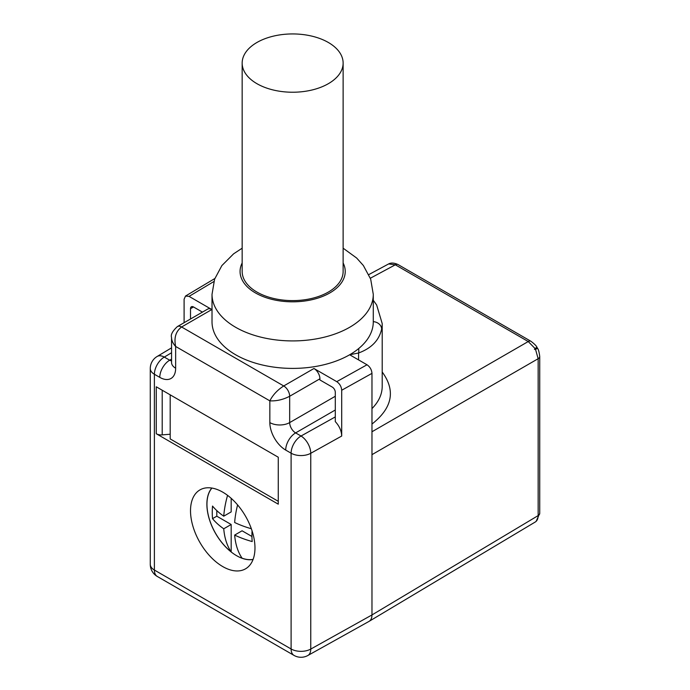<?xml version="1.0" encoding="UTF-8"?>
<svg xmlns="http://www.w3.org/2000/svg" width="690" height="690" viewBox="0 0 690 690"><rect width="100%" height="100%" fill="white"/><g stroke="black" fill="none" stroke-linecap="round" stroke-linejoin="round"><path stroke-width="1.03" d="M170.189 394.835L170.189 438.918L278.268 501.311M254.972 547.972A45.575 26.315 60 0 1 246.899 567.939A45.575 26.315 60 0 1 199.953 542.521A45.575 26.315 60 0 1 201.411 489.158A45.575 26.315 60 0 1 222.741 492.151A45.575 26.315 60 0 1 254.972 547.972M369.167 621.311L535.311 521.976C537.156 520.803 538.105 518.673 538.148 515.602L538.148 358.714L371.97 454.658L371.97 614.945C371.927 618.024 370.978 620.155 369.133 621.328L369.003 621.405M371.97 408.609C378.715 401.753 382.131 394.37 382.2 386.46L382.2 323.558A80.627 46.549 180 0 1 381.63 329.087A8.409 6.822 11.7 0 0 373.281 321.644A80.627 46.549 180 0 1 358.628 348.605A80.627 46.549 180 0 1 349.666 354.764A80.627 46.549 180 0 1 235.635 354.764A80.627 46.549 180 0 1 212.02 321.842L212.02 294.363L214.599 279.191L221.87 265.59L233.608 253.825L242.164 248.193M184.101 322.704L184.101 299.244L185.515 296.053L189.06 296.381L211.839 309.534L181.599 326.991C175.821 331.295 173.837 337.781 175.648 346.458C172.974 343.603 171.603 340.619 171.543 337.496L171.569 363.035M371.97 454.658L371.97 373.368L341.705 390.238C341.403 386.598 339.756 383.735 336.746 381.648L313.967 368.495A8.409 4.856 60 0 1 319.919 378.801L289.671 396.267C283.064 399.665 276.457 401.192 269.842 400.847L175.648 346.458L175.648 368.21A22.434 12.955 60 0 1 159.778 377.37L154.388 374.256L154.388 570.043L291.102 648.98L291.102 453.192L285.712 450.078A22.434 12.955 60 0 1 269.842 422.599L269.842 400.847C272.843 394.947 277.475 389.979 283.728 385.96L313.967 368.495M319.919 378.801L319.919 379.949L332.313 387.107A4.209 2.432 60 0 1 335.288 392.256L335.288 421.616C339.342 425.997 341.481 430.802 341.705 436.037L341.705 390.238M156.268 433.734L278.268 504.174L278.268 457.229L156.268 386.797L156.268 433.734A7.012 4.045 180 0 0 162.202 434.881L170.189 434.234M343.128 63.083L343.128 271.463A50.482 29.144 180 0 1 292.646 300.607A50.482 29.144 180 0 1 242.164 271.463L242.164 63.083A50.482 29.144 180 0 1 273.326 36.156A50.482 29.144 180 0 1 328.345 42.478A50.482 29.144 180 0 1 343.128 63.083A50.482 29.144 180 0 1 311.966 90.011A50.482 29.144 180 0 1 256.956 83.697A50.482 29.144 180 0 1 242.164 63.083M336.746 381.648L367.011 364.777L349.666 354.764L358.584 352.995L358.584 359.913M367.011 364.777C370.021 366.856 371.669 369.719 371.97 373.368M202.429 312.122L193.493 306.955L190.518 308.68L190.518 318.996M190.518 308.68A4.209 2.432 60 0 1 191.389 306.748A4.209 2.432 60 0 1 193.493 306.955M335.288 396.267L289.671 422.599L289.671 396.267A8.409 4.856 60 0 0 283.728 385.96L181.599 326.991A8.409 4.856 60 0 0 177.39 326.577L207.63 309.12A8.409 4.856 60 0 1 211.839 309.534M381.63 329.087C379.172 340.265 371.487 348.234 358.584 352.995A8.409 6.063 77.2 0 0 358.628 348.605M335.288 410.007L295.622 432.897L301.021 436.02A14.024 7.952 60.9 0 1 310.759 453.287L310.759 649.074A14.024 7.952 60.9 0 1 307.869 655.491L368.969 621.423M171.543 352.754L164.298 357.084A14.024 8.099 -60 0 0 154.388 374.256A14.024 8.099 180 0 1 150.273 368.529L150.273 564.317A14.024 8.099 180 0 0 154.388 570.043A14.024 8.099 120 0 0 157.286 576.461L294.009 655.397A14.024 8.099 -60 0 1 291.102 648.98A14.024 8.099 180 0 0 310.759 649.074L371.97 614.945L538.148 515.602A5.606 3.234 0 0 0 539.727 513.351L539.727 356.463A5.606 3.234 0 0 1 538.148 358.714L535.552 349.425L534.44 349.407L534.974 348.433L528.238 341.541L395.318 264.805L388.634 263.934L387.47 264.563M388.556 263.977A5.606 2.217 62 0 1 388.591 263.96A5.606 2.217 62 0 1 388.634 263.934A5.606 4.58 -115.9 0 1 388.772 263.865A5.606 5.606 0 0 0 388.591 263.96L387.909 264.322M534.44 349.407L535.345 348.881A5.606 3.312 74.9 0 1 535.552 349.425L537.467 348.217A5.606 5.606 0 0 0 537.217 347.803A5.606 5.606 0 0 0 536.984 347.38L534.974 348.433A5.606 3.312 45.1 0 1 535.345 348.881L537.217 347.803M227.562 495.351A83.783 48.369 120 0 0 223.741 516.189A83.783 48.369 180 0 1 212.529 506.063A79.324 45.799 120 0 0 212.529 518.656A83.783 48.369 0 0 0 223.741 528.79A83.783 48.369 120 0 0 231.176 551.888A41.978 24.236 60 0 1 211.942 488.072M223.741 528.79L231.176 524.495L231.176 551.888M212.529 518.656L216.798 516.198L231.176 524.495M216.798 510.6L216.798 516.198M223.741 516.189L231.176 511.902L231.176 498.318M251.341 528.73A83.783 48.369 180 0 1 234.652 522.494A83.783 48.369 -60 0 1 237.593 504.916M253.101 559.366A41.978 24.236 60 0 1 242.078 558.184A83.783 48.369 -60 0 1 234.652 535.086A83.783 48.369 0 0 0 252.195 541.555A79.324 45.799 -60 0 1 252.066 530.843M234.652 535.086L242.078 530.791L251.936 536.484M253.066 559.469A42.064 24.288 60 0 1 215.591 533.491A42.064 24.288 60 0 1 211.839 488.054M341.705 436.037L310.759 453.287A14.024 8.099 180 0 1 291.102 453.192A14.024 8.099 120 0 1 301.021 436.02L335.288 416.915M343.128 248.193L356.652 258.026L363.371 265.521L370.685 279.148L373.281 294.363A80.627 46.549 180 0 1 323.507 337.376A80.627 46.549 180 0 1 235.635 327.284A80.627 46.549 180 0 1 212.02 294.363M171.543 347.863L157.104 356.497A14.024 8.237 59.1 0 1 164.298 357.084L169.697 360.197L171.543 359.136M382.2 372.005C395.827 390.6 392.42 407.954 371.97 424.057M371.97 431.759L528.238 341.541A5.606 3.234 120 0 1 530.972 341.3L398.052 264.563A5.606 3.234 120 0 0 395.318 264.805L370.349 278.225M162.202 390.221L162.202 434.881M242.164 262.968A52.587 30.36 0 0 0 255.464 292.931A52.587 30.36 0 0 0 319.444 297.588A52.587 30.36 0 0 0 343.128 262.968M213.84 281.563L189.06 296.381M269.842 422.599A14.024 8.099 180 0 0 289.671 422.599A8.409 4.856 -120 0 0 295.622 432.897A14.024 8.099 120 0 0 285.712 450.078M159.778 377.37A14.024 8.099 -60 0 1 169.697 360.197A8.409 4.856 -120 0 0 171.543 360.922M175.648 368.21A14.024 8.099 180 0 1 171.543 362.491M373.281 294.363L373.281 321.842M214.728 278.588L185.498 296.062M387.961 264.296L368.822 274.586M382.2 323.558L376.645 304.963L373.281 300.297M539.727 513.351L536.156 521.321M539.727 356.463C539.157 351.969 538.407 349.226 537.467 348.217M388.772 263.865C391.187 262.605 394.283 262.838 398.052 264.563M530.972 341.3C534.577 344.043 536.579 346.07 536.984 347.38M177.382 326.577C172.509 331.088 170.559 334.728 171.543 337.496M157.104 356.497A14.024 14.024 0 0 0 150.273 368.529M150.273 564.317A14.024 14.024 0 0 0 157.286 576.461M294.009 655.397A14.024 14.024 0 0 0 307.904 655.474"/></g></svg>
